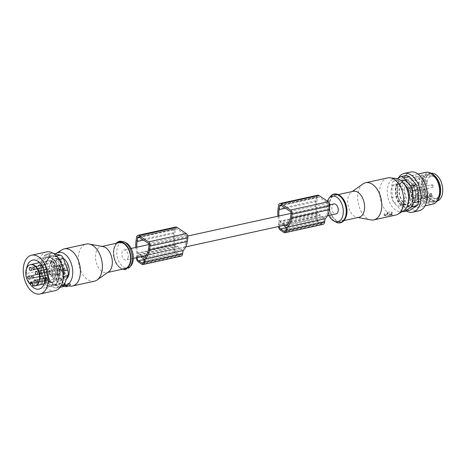 <?xml version="1.0" encoding="UTF-8"?>
<svg xmlns="http://www.w3.org/2000/svg" width="466" height="466" viewBox="0 0 466 466"><rect width="100%" height="100%" fill="white"/><g stroke="black" fill="none" stroke-linecap="round" stroke-linejoin="round"><path stroke-width="0.35" stroke-dasharray="2.33 1.75" d="M333.912 203.945A5.091 3.116 -102.4 0 0 332.025 206.059A5.091 3.116 -102.4 0 0 332.666 211.541A5.091 3.116 -102.4 0 0 336.097 213.9M128.039 257.867A5.091 3.116 -102.4 0 0 127.399 252.386A5.091 3.116 -102.4 0 0 123.962 250.026A5.091 3.116 -102.4 0 0 122.069 252.141A5.091 3.116 -102.4 0 0 122.709 257.622A5.091 3.116 -102.4 0 0 126.146 259.981A5.091 3.116 -102.4 0 0 128.039 257.867M177.756 246.392L139.963 254.686L137.994 253.376L175.787 245.081L177.756 246.392A5.091 3.116 -102.4 0 0 180.231 248.04L142.514 256.387M139.963 254.686A5.091 3.116 -102.4 0 0 142.439 256.335M282.728 223.354A5.091 3.116 -102.4 0 0 285.204 225.002L322.996 216.707A5.091 3.116 -102.4 0 1 320.521 215.059L282.728 223.354L280.025 221.548L317.812 213.253L320.521 215.059M414.845 186.604A1.223 0.746 77.6 0 0 413.82 184.973A1.223 0.746 77.6 0 0 413.336 185.596A5.435 3.32 77.6 0 1 411.187 188.38A5.435 3.32 77.6 0 1 409.468 188.06A1.223 0.746 77.6 0 0 409.084 187.99A1.223 0.746 77.6 0 0 408.571 188.969A1.223 0.746 77.6 0 0 409.131 190.245A5.435 3.32 77.6 0 1 411.583 196.914A1.223 0.746 77.6 0 0 412.608 198.545A1.223 0.746 77.6 0 0 413.092 197.922A5.435 3.32 77.6 0 1 415.241 195.138A5.435 3.32 77.6 0 1 416.959 195.458A1.223 0.746 77.6 0 0 417.344 195.528A1.223 0.746 77.6 0 0 417.856 194.549A1.223 0.746 77.6 0 0 417.297 193.274A5.435 3.32 77.6 0 1 414.845 186.604L416.633 186.214A5.435 3.32 77.6 0 0 419.085 192.877A1.223 0.746 77.6 0 1 419.645 194.159A1.223 0.746 77.6 0 1 419.132 195.138A1.223 0.746 77.6 0 1 418.742 195.068A5.435 3.32 77.6 0 0 417.029 194.747A5.435 3.32 77.6 0 0 414.88 197.526A1.223 0.746 77.6 0 1 414.396 198.155A1.223 0.746 77.6 0 1 413.365 196.524A5.435 3.32 77.6 0 0 410.913 189.854A1.223 0.746 77.6 0 1 410.354 188.573A1.223 0.746 77.6 0 1 410.866 187.594A1.223 0.746 77.6 0 1 411.257 187.67A5.435 3.32 77.6 0 0 412.969 187.984A5.435 3.32 77.6 0 0 415.119 185.206A1.223 0.746 77.6 0 1 415.602 184.577A1.223 0.746 77.6 0 1 416.633 186.214M414.46 202.023L414.67 200.671A1.631 0.996 -102.4 0 0 414.344 199.046A1.631 0.996 -102.4 0 0 413.313 198.405A1.631 0.996 -102.4 0 0 412.649 199.326L412.439 200.677A11.271 6.897 -102.4 0 1 408.74 184.064A11.271 6.897 -102.4 0 1 412.585 180.354A11.271 6.897 -102.4 0 1 420.448 186.103A11.271 6.897 -102.4 0 1 421.258 198.667A11.271 6.897 -102.4 0 1 417.414 202.378A11.271 6.897 -102.4 0 1 414.46 202.023L432.099 198.155L432.308 196.798A1.631 0.996 77.6 0 0 431.982 195.172A1.631 0.996 77.6 0 0 430.945 194.538A1.631 0.996 77.6 0 0 430.287 195.458L430.077 196.809A11.271 6.897 -102.4 0 0 432.099 198.155M411.927 192.889A1.357 0.833 -102.4 0 0 411.07 192.359A1.357 0.833 -102.4 0 0 410.791 194.485A1.357 0.833 -102.4 0 0 411.647 195.009A1.357 0.833 -102.4 0 0 411.927 192.889M413.26 184.291A1.357 0.833 -102.4 0 0 412.398 183.761A1.357 0.833 -102.4 0 0 412.125 185.887A1.357 0.833 -102.4 0 0 412.981 186.412A1.357 0.833 -102.4 0 0 413.26 184.291M419.208 188.247A1.357 0.833 -102.4 0 0 418.346 187.722A1.357 0.833 -102.4 0 0 418.072 189.848A1.357 0.833 -102.4 0 0 418.928 190.373A1.357 0.833 -102.4 0 0 419.208 188.247M417.874 196.844A1.357 0.833 -102.4 0 0 417.018 196.32A1.357 0.833 -102.4 0 0 416.738 198.446A1.357 0.833 -102.4 0 0 417.6 198.97A1.357 0.833 -102.4 0 0 417.874 196.844M439.945 194.567A11.271 6.897 -102.4 0 0 439.135 182.002A11.271 6.897 -102.4 0 0 431.266 176.253A11.271 6.897 -102.4 0 0 427.427 179.963A11.271 6.897 -102.4 0 0 428.237 192.528A11.271 6.897 -102.4 0 0 436.1 198.277A11.271 6.897 -102.4 0 0 439.945 194.567M430.077 196.809L412.439 200.677M430.968 173.27A14.265 8.72 -102.4 0 0 430.625 173.335A14.265 8.72 -102.4 0 0 425.767 178.029A14.265 8.72 -102.4 0 0 426.792 193.926A14.265 8.72 -102.4 0 0 436.741 201.195A14.265 8.72 -102.4 0 0 437.079 201.108M434.696 175.833A14.265 8.72 -102.4 0 0 428.528 173.795A14.265 8.72 -102.4 0 0 423.67 178.49A14.265 8.72 -102.4 0 0 424.689 194.386A14.265 8.72 -102.4 0 0 434.644 201.656A14.265 8.72 -102.4 0 0 439.391 197.223M424.497 179.457A12.768 7.806 -102.4 0 0 425.411 193.687A12.768 7.806 -102.4 0 0 434.324 200.199A12.768 7.806 -102.4 0 0 438.675 195.994A12.768 7.806 -102.4 0 0 437.76 181.763A12.768 7.806 -102.4 0 0 428.848 175.257A12.768 7.806 -102.4 0 0 424.497 179.457M410.476 200.928A11.137 6.809 -102.4 0 0 409.678 188.514A11.137 6.809 -102.4 0 0 401.902 182.835A11.137 6.809 -102.4 0 0 398.11 186.505A11.137 6.809 -102.4 0 0 398.908 198.918A11.137 6.809 -102.4 0 0 406.678 204.597A11.137 6.809 -102.4 0 0 410.476 200.928M410.266 200.974A11.137 6.809 -102.4 0 0 409.468 188.561A11.137 6.809 -102.4 0 0 401.692 182.882A11.137 6.809 -102.4 0 0 397.9 186.546A11.137 6.809 -102.4 0 0 398.698 198.965A11.137 6.809 -102.4 0 0 406.469 204.644A11.137 6.809 -102.4 0 0 410.266 200.974M404.803 184.816A11.137 6.809 -102.4 0 0 400.014 183.249A11.137 6.809 -102.4 0 0 396.217 186.918A11.137 6.809 -102.4 0 0 397.015 199.332A11.137 6.809 -102.4 0 0 404.791 205.011A11.137 6.809 -102.4 0 0 408.484 201.586M404.173 202.314A11.137 6.809 -102.4 0 0 403.375 189.901A11.137 6.809 -102.4 0 0 395.605 184.221A11.137 6.809 -102.4 0 0 391.807 187.885A11.137 6.809 -102.4 0 0 392.611 200.298A11.137 6.809 -102.4 0 0 400.381 205.978A11.137 6.809 -102.4 0 0 404.173 202.314M414.53 201.295A12.768 7.806 -102.4 0 0 413.616 187.064A12.768 7.806 -102.4 0 0 404.704 180.552A12.768 7.806 -102.4 0 0 400.352 184.757A12.768 7.806 -102.4 0 0 401.267 198.988A12.768 7.806 -102.4 0 0 410.179 205.494A12.768 7.806 -102.4 0 0 414.53 201.295M411.659 202.314A13.269 8.114 -102.4 0 0 410.709 187.518A13.269 8.114 -102.4 0 0 401.447 180.756A13.269 8.114 -102.4 0 0 396.927 185.119A13.269 8.114 -102.4 0 0 397.877 199.914A13.269 8.114 -102.4 0 0 407.138 206.677A13.269 8.114 -102.4 0 0 411.659 202.314M400.073 184.431A13.269 8.114 -102.4 0 0 401.028 199.221A13.269 8.114 -102.4 0 0 410.284 205.989A13.269 8.114 -102.4 0 0 414.81 201.621A13.269 8.114 -102.4 0 0 413.855 186.831A13.269 8.114 -102.4 0 0 404.599 180.062A13.269 8.114 -102.4 0 0 400.073 184.431M397.411 178.711L393.502 181.204A5.435 3.32 -102.4 0 0 391.9 185.322L392.232 197.508A5.435 3.32 -102.4 0 0 394.079 202.535L401.133 210.44A5.435 3.32 -102.4 0 0 402.438 211.442M406.469 175.414L398.989 179.998L397.393 184.117L391.9 185.322M397.393 184.117L397.719 196.303L399.566 201.329L406.62 209.234L409.457 210.405M439.52 189.901A13.858 8.475 77.6 0 1 433.718 201.44A13.858 8.475 77.6 0 1 421.969 185.922A13.858 8.475 77.6 0 1 427.776 174.377A13.858 8.475 77.6 0 1 439.52 189.901M412.859 195.755A13.858 8.475 77.6 0 1 407.051 207.294A13.858 8.475 77.6 0 1 395.308 191.771A13.858 8.475 77.6 0 1 401.11 180.231A13.858 8.475 77.6 0 1 412.859 195.755M437.714 200.31A15.203 9.297 77.6 0 1 427.444 200.601A15.203 9.297 77.6 0 1 421.118 185.724A15.203 9.297 77.6 0 1 431.883 173.731M425.784 172.309A16.298 9.967 -102.4 0 0 418.951 185.893A16.298 9.967 -102.4 0 0 432.768 204.155M404.465 189.074A16.298 9.967 77.6 0 1 411.297 175.49A16.298 9.967 77.6 0 1 425.114 193.751A16.298 9.967 77.6 0 1 418.282 207.335A16.298 9.967 77.6 0 1 404.465 189.074M419.039 210.783A19.834 12.128 77.6 0 1 402.228 188.561A19.834 12.128 77.6 0 1 410.54 172.041M406.439 211.069A19.834 12.128 77.6 0 1 395.82 189.971A19.834 12.128 77.6 0 1 398.255 178.175M384.165 215.304L387.607 214.249L387.164 213.859L387.619 213.702L391.923 214.249L390.531 215.642L389.285 215.374L385.93 216.108L384.165 215.304L384.351 214.075A19.019 11.627 77.6 0 0 385.365 214.744L385.172 215.979M387.607 214.249L387.799 212.991L384.438 213.731L384.246 214.989M387.799 212.991A19.019 11.627 77.6 0 1 387.485 212.735L387.281 214.034M387.619 177.907A19.019 11.627 -102.4 0 0 380.093 197.759A19.019 11.627 -102.4 0 0 387.572 212.362L387.485 212.735L387.84 212.292L391.626 211.855L392.209 212.246L391.889 214.313M391.923 214.249L392.25 212.152L390.753 214.232L389.815 214.29A19.019 11.627 77.6 0 1 389.483 214.11L389.285 215.374M385.365 214.744L389.483 214.11M362.938 183.948A19.019 11.627 -102.4 0 0 358.133 202.582A19.019 11.627 -102.4 0 0 370.831 219.905M359.018 217.278A13.31 8.143 77.6 0 1 356.933 217.302A13.31 8.143 77.6 0 1 348.044 205.174A13.31 8.143 77.6 0 1 351.405 192.132A13.31 8.143 77.6 0 1 353.31 191.276M390.578 214.366A19.019 11.627 -102.4 0 0 395.774 215.053M396.543 178.554A16.834 10.293 -102.4 0 0 387.724 196.233A16.834 10.293 -102.4 0 0 403.608 210.725M346.069 207.382A13.31 8.143 -102.4 0 0 335.095 195.277A13.31 8.143 -102.4 0 0 329.829 209.176A13.31 8.143 -102.4 0 0 340.797 221.28A13.31 8.143 -102.4 0 0 346.069 207.382M328.909 215.478A13.071 7.992 77.6 0 1 327.033 209.805A13.071 7.992 77.6 0 1 327.482 201.178M324.161 219.09L317.428 214.61L317.055 217.04A2.714 1.66 -102.4 0 0 318.36 220.593L321.721 222.83A2.714 1.66 -102.4 0 0 322.682 223.057A2.714 1.66 -102.4 0 0 323.783 221.519L324.161 219.09L286.369 227.385M283.462 225.451L279.641 222.905L317.428 214.61M317.055 217.04L279.262 225.334L279.641 222.905M279.262 225.334A2.714 1.66 -102.4 0 0 279.25 226.377M322.996 216.707L324.225 217.523L286.433 225.818M324.225 217.523A18.063 11.05 -102.4 0 0 328.326 208.984L290.534 217.278M317.812 213.253A18.063 11.05 -102.4 0 1 316.886 201.37L317.451 197.718A1.631 0.996 -102.4 0 1 318.109 196.798A1.631 0.996 -102.4 0 1 318.686 196.932L328.105 203.205A1.631 0.996 -102.4 0 1 328.891 205.337L328.326 208.984M278.942 216.014A18.063 11.05 -102.4 0 0 280.025 221.548M317.76 195.207A3.262 1.992 -102.4 0 0 316.443 197.048L278.651 205.343M316.443 197.048L315.872 200.695A19.694 12.046 -102.4 0 0 316.734 213.113L316.21 216.48A4.078 2.493 -102.4 0 0 318.167 221.81L321.534 224.047A4.078 2.493 -102.4 0 0 322.973 224.379M316.21 216.48L278.418 224.775A4.078 2.493 -102.4 0 0 278.429 226.558M278.418 224.775L278.942 221.408L316.734 213.113M277.952 216.23A19.694 12.046 -102.4 0 0 278.942 221.408M137.196 257.552A2.714 1.66 77.6 0 1 137.231 257.162L137.61 254.727L175.402 246.432L182.13 250.918L144.338 259.213M137.61 254.727L140.697 256.783M143.959 261.642L181.752 253.347L182.13 250.918M181.752 253.347A2.714 1.66 77.6 0 1 180.651 254.879A2.714 1.66 77.6 0 1 179.695 254.657L176.329 252.421A2.714 1.66 77.6 0 1 175.024 248.867L175.402 246.432M144.408 257.646L182.2 249.351L180.231 248.04M137.994 253.376A18.063 11.05 77.6 0 1 136.858 247.196M175.787 245.081A18.063 11.05 77.6 0 1 174.855 233.192L175.42 229.546A1.631 0.996 77.6 0 1 176.078 228.625A1.631 0.996 77.6 0 1 176.655 228.759L186.08 235.033A1.631 0.996 77.6 0 1 186.86 237.165L186.295 240.811A18.063 11.05 77.6 0 1 182.2 249.351M136.334 257.745A4.078 2.493 77.6 0 1 136.392 256.603L136.911 253.236L174.703 244.941A19.694 12.046 77.6 0 1 173.847 232.522L174.412 228.876A3.262 1.992 77.6 0 1 175.729 227.035M136.911 253.236A19.694 12.046 77.6 0 1 135.862 247.417M138.35 261.927L176.142 253.632A4.078 2.493 77.6 0 1 174.179 248.308L174.703 244.941M176.142 253.632L179.503 255.875A4.078 2.493 77.6 0 0 180.942 256.207M48.33 273.822A1.631 0.996 -102.4 0 0 46.95 271.998A1.631 0.996 -102.4 0 0 46.268 273.356A1.631 0.996 -102.4 0 0 47.648 275.179A1.631 0.996 -102.4 0 0 48.33 273.822M40.495 273.472A1.631 0.996 -102.4 0 0 40.233 273.472A1.631 0.996 -102.4 0 0 39.546 274.829A1.631 0.996 -102.4 0 0 40.064 276.251L31.705 278.15A1.806 1.159 75.9 0 1 31.321 276.367A1.806 1.159 75.9 0 1 32.142 275.324L40.21 273.618A1.497 0.955 75.9 0 1 40.455 273.6L40.472 273.6C39.528 273.897 39.4 274.742 40.082 276.122L40.064 276.251M31.193 277.2A2.039 1.305 75.9 0 1 31.449 275.528L32.142 275.324L31.449 275.528C32.201 275.359 32.404 275.674 32.072 276.472L31.193 277.2L31.705 278.15M33.103 276.629A2.039 1.188 -100.7 0 1 32.841 278.301L32.212 278.487L32.841 278.301C33.896 278.074 34.327 277.62 34.135 276.938L33.103 276.629L32.573 275.423L41.101 273.874L32.573 275.423M40.67 276.658L32.119 278.342L40.67 276.658A1.631 0.996 -102.4 0 0 40.932 276.653A1.631 0.996 -102.4 0 0 41.614 275.295A1.631 0.996 -102.4 0 0 41.101 273.874M32.439 278.091A1.497 0.868 -100.7 0 0 32.626 278.091A1.497 0.868 -100.7 0 0 32.952 277.893L32.649 278.243A1.806 1.054 -100.7 0 1 32.212 278.487L32.119 278.342M53.316 279.14A1.631 0.996 -102.4 0 0 53.596 279.14A1.631 0.996 -102.4 0 0 54.26 277.561A1.631 0.996 -102.4 0 0 53.182 275.959A1.631 0.996 -102.4 0 0 52.897 275.959A1.631 0.996 -102.4 0 0 52.233 277.538A1.631 0.996 -102.4 0 0 53.316 279.14M52.897 275.959L46.181 277.433A1.631 0.996 -102.4 0 1 46.443 277.427L38.055 279.28M39.051 280.59A2.039 1.188 -100.7 0 1 38.789 282.262L46.617 280.619A1.631 0.996 -102.4 0 0 46.88 280.614A1.631 0.996 -102.4 0 0 47.561 279.501A1.631 0.996 -102.4 0 0 47.049 277.835L38.521 279.384L39.051 280.59C40.559 280.975 40.472 281.534 38.789 282.262L38.189 282.46M37.14 281.161A2.039 1.305 75.9 0 1 37.397 279.489C38.492 279.6 38.41 280.159 37.14 281.161L38.043 282.285L46.012 280.212A1.631 0.996 -102.4 0 1 45.499 278.546A1.631 0.996 -102.4 0 1 46.181 277.433M48.697 266.581A1.631 0.996 -102.4 0 0 48.982 266.581A1.631 0.996 -102.4 0 0 49.646 265.003A1.631 0.996 -102.4 0 0 48.563 263.401A1.631 0.996 -102.4 0 0 48.283 263.401A1.631 0.996 -102.4 0 0 47.619 264.979A1.631 0.996 -102.4 0 0 48.697 266.581M48.283 263.401L41.567 264.874A1.631 0.996 -102.4 0 1 41.829 264.874L33.441 266.721M34.437 268.032A2.039 1.188 -100.7 0 1 34.175 269.703L42.004 268.061A1.631 0.996 -102.4 0 0 42.266 268.061A1.631 0.996 -102.4 0 0 42.942 266.942A1.631 0.996 -102.4 0 0 42.435 265.276L33.907 266.826L34.437 268.032C35.946 268.422 35.859 268.981 34.175 269.703L33.575 269.901M32.521 268.602C33.791 267.606 33.878 267.047 32.783 266.931A2.039 1.305 75.9 0 0 32.521 268.602L33.424 269.727L41.398 267.659A1.631 0.996 -102.4 0 1 40.886 265.987A1.631 0.996 -102.4 0 1 41.567 264.874M55.611 269.185A1.631 0.996 -102.4 0 0 54.231 267.362A1.631 0.996 -102.4 0 0 53.549 268.719A1.631 0.996 -102.4 0 0 54.93 270.542A1.631 0.996 -102.4 0 0 55.611 269.185M47.777 268.835A1.631 0.996 -102.4 0 0 47.515 268.835A1.631 0.996 -102.4 0 0 46.827 270.193A1.631 0.996 -102.4 0 0 47.346 271.614L38.987 273.513A1.806 1.159 75.9 0 1 38.602 271.73A1.806 1.159 75.9 0 1 39.424 270.688L47.491 268.975A1.497 0.955 75.9 0 1 47.736 268.964L47.753 268.958C46.81 269.261 46.682 270.105 47.363 271.486L47.346 271.614M38.468 272.563A2.039 1.305 75.9 0 1 38.73 270.892L39.424 270.688L38.73 270.892C39.482 270.723 39.686 271.037 39.354 271.835L38.468 272.563L38.987 273.513M40.385 271.993A2.039 1.188 -100.7 0 1 40.123 273.664L39.493 273.851L40.123 273.664C41.177 273.437 41.608 272.983 41.416 272.301L40.385 271.993L39.855 270.787L48.382 269.237L39.855 270.787M47.951 272.022L39.4 273.705L47.951 272.022A1.631 0.996 -102.4 0 0 48.214 272.016A1.631 0.996 -102.4 0 0 48.895 270.659A1.631 0.996 -102.4 0 0 48.382 269.237M39.721 273.455A1.497 0.868 -100.7 0 0 39.907 273.455A1.497 0.868 -100.7 0 0 40.233 273.257L39.93 273.606A1.806 1.054 -100.7 0 1 39.493 273.851L39.4 273.705M43.641 269.802A10.869 6.646 77.6 0 1 48.19 260.75A10.869 6.646 77.6 0 1 57.4 272.925L56.287 278.983L52.844 281.977L50.299 281.755L50.444 280.835L48.744 278.004L47.777 280.078C45.301 277.468 43.921 274.043 43.641 269.802L26.213 273.624A10.869 6.646 77.6 0 1 30.64 264.601M41.404 269.296A14.399 8.807 77.6 0 1 47.433 257.296A14.399 8.807 77.6 0 1 59.636 273.431A14.399 8.807 77.6 0 1 53.607 285.425A14.399 8.807 77.6 0 1 41.404 269.296M46.023 268.282A14.399 8.807 77.6 0 1 52.052 256.283A14.399 8.807 77.6 0 1 64.256 272.418A14.399 8.807 77.6 0 1 58.227 284.411A14.399 8.807 77.6 0 1 46.023 268.282M66.522 278.866A11.341 6.938 77.6 0 1 64.5 279.909A11.341 6.938 77.6 0 1 62.537 279.885A11.341 6.938 77.6 0 1 55.017 268.754A11.341 6.938 77.6 0 1 59.636 257.75A11.341 6.938 77.6 0 1 61.599 257.768A11.341 6.938 77.6 0 1 63.388 258.514M56.351 258.921A11.341 6.938 77.6 0 1 63.865 270.053A11.341 6.938 77.6 0 1 59.252 281.056A11.341 6.938 77.6 0 1 57.283 281.039A11.341 6.938 77.6 0 1 49.769 269.907A11.341 6.938 77.6 0 1 54.388 258.904A11.341 6.938 77.6 0 1 56.351 258.921M59.176 270.408L59.176 277.975L55.932 284.056L50.514 285.041L45.097 280.52L41.864 272.319L42.01 264.117L45.249 258.554L50.41 257.651L55.611 261.735L59.176 270.408M43.507 272.138L43.507 266.004L46.134 261.077L50.526 260.284L54.912 263.942L57.534 270.589L57.417 277.235L54.79 281.738L50.608 282.472L46.396 279.163L43.507 272.138M32.498 283.427L47.777 280.078M32.457 285.675L50.299 281.755M66.993 284.889A19.019 11.627 -102.4 0 0 67.325 285.07L67.121 286.369L66.801 286.153L66.993 284.889L70.43 283.864L70.36 285.274L67.972 285.897M66.801 286.153L67.32 286.037M70.005 286.136A19.019 11.627 77.6 0 1 67.25 285.326L63.423 284.406L63.108 286.479L62.479 286.153L63.871 284.761L65.118 285.029L68.479 284.295L70.244 285.099M70.156 285.413L70.43 283.864A19.019 11.627 -102.4 0 1 69.422 283.194L69.23 284.423M63.423 284.406L62.84 284.021L62.52 286.089M62.479 286.153L62.805 284.056L64.092 283.345L64.995 283.514A19.019 11.627 -102.4 0 0 65.31 283.771L65.118 285.029M69.422 283.194L65.31 283.771M94.4 281.202A19.019 11.627 77.6 0 1 80.35 269.686A19.019 11.627 77.6 0 1 81.259 247.586A19.019 11.627 77.6 0 1 86.251 244.05M64.244 283.328A19.019 11.627 77.6 0 1 59.298 252.403A19.019 11.627 77.6 0 1 62.025 249.788M103.132 246.625A13.31 8.143 -102.4 0 0 101.04 246.648A13.31 8.143 -102.4 0 0 97.545 249.118A13.31 8.143 -102.4 0 0 96.911 264.589A13.31 8.143 -102.4 0 0 106.749 272.651A13.31 8.143 -102.4 0 0 108.654 271.795M63.959 285.408A16.834 10.293 77.6 0 1 63.516 285.373A16.834 10.293 77.6 0 1 52.658 273.443A16.834 10.293 77.6 0 1 54.039 255.514A16.834 10.293 77.6 0 1 55.489 253.912M124.97 268.649A13.31 8.143 77.6 0 1 115.131 260.593A13.31 8.143 77.6 0 1 115.766 245.122A13.31 8.143 77.6 0 1 119.261 242.646M126.03 242.815A13.071 7.992 -102.4 0 0 118.818 244.667A13.071 7.992 -102.4 0 0 119.447 262.463A13.071 7.992 -102.4 0 0 131.045 265.667M54.528 255.886A14.83 9.07 77.6 0 1 64.355 270.443A14.83 9.07 77.6 0 1 58.32 284.837A14.83 9.07 77.6 0 1 55.751 284.813A14.83 9.07 77.6 0 1 45.924 270.257A14.83 9.07 77.6 0 1 51.959 255.857A14.83 9.07 77.6 0 1 54.528 255.886M26.696 268.107A14.83 9.07 -102.4 0 0 30.034 283.969M46.588 251.92A19.834 12.128 -102.4 0 0 39.831 258.449A19.834 12.128 -102.4 0 0 41.253 280.549A19.834 12.128 -102.4 0 0 55.093 290.662M62.246 286.887A5.435 3.32 -102.4 0 1 61.227 286.858L53.27 284.767A5.435 3.32 -102.4 0 1 50.212 281.342L45.948 269.744A5.435 3.32 -102.4 0 1 45.808 264.467L49.501 254.954L44.014 256.16L40.315 265.672L40.46 270.95L44.724 282.547C45.313 284.452 46.332 285.594 47.777 285.973L55.734 288.064L59.998 287.382M63.131 271.212L62.199 271.422L62.339 276.699L60.621 281.691L58.646 286.206L56.666 288.11M62.199 271.422L57.935 259.818L54.877 256.399L45.814 254.296L51.394 253.073A5.435 3.32 -102.4 0 0 49.501 254.954M44.014 256.16L45.814 254.296M51.394 253.073A5.435 3.32 -102.4 0 1 52.413 253.102L53.252 253.323M32.649 278.243A1.806 1.054 -100.7 0 0 32.649 275.662M32.952 277.893A1.497 0.868 -100.7 0 0 32.83 275.563M41.078 274.002C41.765 275.383 41.631 276.227 40.688 276.53L40.857 276.53A1.497 0.868 -100.7 0 0 41.468 275.54A1.497 0.868 -100.7 0 0 41.06 274.002L41.078 274.002M32.09 278.324L32.393 278.062A1.497 0.955 75.9 0 1 31.915 276.559A1.497 0.955 75.9 0 1 32.538 275.546A1.497 0.955 75.9 0 1 32.783 275.534L32.544 275.406M32.783 275.534L40.455 273.6M32.393 278.062L40.064 276.128A1.497 0.955 75.9 0 1 39.587 274.631A1.497 0.955 75.9 0 1 40.21 273.618L32.538 275.546M33.546 269.89A1.806 1.054 -100.7 0 0 33.983 269.645A1.806 1.054 -100.7 0 0 33.983 267.065M41.998 267.933A1.497 0.868 -100.7 0 0 42.19 267.933A1.497 0.868 -100.7 0 0 42.802 266.942A1.497 0.868 -100.7 0 0 42.389 265.41L42.412 265.404C43.093 266.791 42.965 267.63 42.022 267.933L33.453 269.744M33.773 269.494A1.497 0.868 -100.7 0 0 33.96 269.494A1.497 0.868 -100.7 0 0 34.286 269.296A1.497 0.868 -100.7 0 0 34.164 266.966L33.907 266.826M42.389 265.41L34.164 266.966M33.96 269.494L42.004 268.061M33.039 269.558A1.806 1.159 75.9 0 1 32.655 267.769A1.806 1.159 75.9 0 1 33.476 266.727M33.424 269.727L33.721 269.465A1.497 0.955 75.9 0 1 33.243 267.962A1.497 0.955 75.9 0 1 33.872 266.948A1.497 0.955 75.9 0 1 34.117 266.936L33.878 266.808M34.117 266.936L41.544 265.02A1.497 0.955 75.9 0 1 41.789 265.003C40.862 265.3 40.734 266.144 41.416 267.531L41.398 267.659M33.721 269.465L41.416 267.531M39.93 273.606A1.806 1.054 -100.7 0 0 39.93 271.026M40.233 273.257A1.497 0.868 -100.7 0 0 40.111 270.927M48.359 269.365C49.047 270.746 48.913 271.591 47.969 271.894L48.138 271.894A1.497 0.868 -100.7 0 0 48.749 270.903A1.497 0.868 -100.7 0 0 48.342 269.365L48.359 269.365M39.371 273.688L39.674 273.425A1.497 0.955 75.9 0 1 39.191 271.923A1.497 0.955 75.9 0 1 39.82 270.909A1.497 0.955 75.9 0 1 40.064 270.897L39.826 270.769M40.064 270.897L47.736 268.964M39.674 273.425L47.363 271.486M38.16 282.448A1.806 1.054 -100.7 0 0 38.596 282.204A1.806 1.054 -100.7 0 0 38.596 279.623M46.612 280.491A1.497 0.868 -100.7 0 0 46.804 280.491A1.497 0.868 -100.7 0 0 47.416 279.501A1.497 0.868 -100.7 0 0 47.008 277.963L47.025 277.963C47.713 279.344 47.579 280.188 46.635 280.491L38.066 282.303M38.387 282.052A1.497 0.868 -100.7 0 0 38.573 282.052A1.497 0.868 -100.7 0 0 38.905 281.854A1.497 0.868 -100.7 0 0 38.777 279.524L38.521 279.384M47.008 277.963L38.777 279.524M38.573 282.052L46.617 280.619M37.653 282.111A1.806 1.159 75.9 0 1 37.268 280.328A1.806 1.159 75.9 0 1 38.09 279.285M38.043 282.285L38.34 282.023A1.497 0.955 75.9 0 1 37.863 280.52A1.497 0.955 75.9 0 1 38.492 279.507A1.497 0.955 75.9 0 1 38.73 279.495L38.492 279.367M38.73 279.495L46.163 277.573A1.497 0.955 75.9 0 1 46.402 277.561M38.34 282.023L46.012 280.212M46.443 277.427L46.419 277.555C45.476 277.858 45.348 278.703 46.029 280.083A1.497 0.955 75.9 0 1 45.534 278.592A1.497 0.955 75.9 0 1 46.163 277.573L38.492 279.507M57.883 269.092A2.307 1.41 77.6 0 1 58.85 267.169A2.307 1.41 77.6 0 1 60.807 269.756A2.307 1.41 77.6 0 1 59.84 271.678A2.307 1.41 77.6 0 1 57.883 269.092M60.603 268.498A2.307 1.41 77.6 0 1 61.57 266.569A2.307 1.41 77.6 0 1 63.527 269.162A2.307 1.41 77.6 0 1 62.561 271.084A2.307 1.41 77.6 0 1 60.603 268.498M60.207 268.544A2.918 1.788 77.6 0 1 58.978 270.973A2.918 1.788 77.6 0 1 56.508 267.705A2.918 1.788 77.6 0 1 57.732 265.27A2.918 1.788 77.6 0 1 60.207 268.544M60.632 268.451A2.924 1.788 77.6 0 1 59.403 270.886A2.924 1.788 77.6 0 1 56.928 267.612A2.924 1.788 77.6 0 1 58.151 265.177A2.924 1.788 77.6 0 1 60.632 268.451M67.582 266.936A2.953 1.806 77.6 0 1 66.335 269.395A2.953 1.806 77.6 0 1 63.836 266.086A2.953 1.806 77.6 0 1 65.071 263.622A2.953 1.806 77.6 0 1 67.582 266.936M62.316 268.084A2.93 1.794 77.6 0 1 61.081 270.525A2.93 1.794 77.6 0 1 58.605 267.239A2.93 1.794 77.6 0 1 59.829 264.799A2.93 1.794 77.6 0 1 62.316 268.084M57.149 279.565A2.918 1.788 77.6 0 1 55.215 276.705A2.918 1.788 77.6 0 1 56.398 273.868A2.918 1.788 77.6 0 1 56.904 273.874A2.918 1.788 77.6 0 1 58.844 276.74A2.918 1.788 77.6 0 1 57.65 279.571A2.918 1.788 77.6 0 1 57.149 279.565M57.568 279.478A2.924 1.788 77.6 0 1 55.629 276.612A2.924 1.788 77.6 0 1 56.817 273.775A2.924 1.788 77.6 0 1 57.324 273.781A2.924 1.788 77.6 0 1 59.264 276.653A2.924 1.788 77.6 0 1 58.069 279.483A2.924 1.788 77.6 0 1 57.568 279.478M64.494 277.986A2.953 1.806 77.6 0 1 62.537 275.091A2.953 1.806 77.6 0 1 63.737 272.22A2.953 1.806 77.6 0 1 64.256 272.226A2.953 1.806 77.6 0 1 66.213 275.132A2.953 1.806 77.6 0 1 65.001 277.992A2.953 1.806 77.6 0 1 64.494 277.986M59.246 279.117A2.93 1.794 77.6 0 1 57.306 276.245A2.93 1.794 77.6 0 1 58.495 273.396A2.93 1.794 77.6 0 1 59.007 273.402A2.93 1.794 77.6 0 1 60.947 276.28A2.93 1.794 77.6 0 1 59.747 279.122A2.93 1.794 77.6 0 1 59.246 279.117M49.227 272.342A2.918 1.788 77.6 0 1 50.45 269.907A2.918 1.788 77.6 0 1 52.926 273.181A2.918 1.788 77.6 0 1 51.703 275.61A2.918 1.788 77.6 0 1 49.227 272.342M49.646 272.249A2.924 1.788 77.6 0 1 50.87 269.814A2.924 1.788 77.6 0 1 53.351 273.088A2.924 1.788 77.6 0 1 52.122 275.523A2.924 1.788 77.6 0 1 49.646 272.249M56.555 270.723A2.953 1.806 77.6 0 1 57.79 268.265A2.953 1.806 77.6 0 1 60.3 271.573A2.953 1.806 77.6 0 1 59.054 274.031A2.953 1.806 77.6 0 1 56.555 270.723M51.324 271.876A2.93 1.794 77.6 0 1 52.547 269.435A2.93 1.794 77.6 0 1 55.035 272.721A2.93 1.794 77.6 0 1 53.8 275.161A2.93 1.794 77.6 0 1 51.324 271.876M52.53 267.006A2.918 1.788 77.6 0 1 50.596 264.146A2.918 1.788 77.6 0 1 51.778 261.31A2.918 1.788 77.6 0 1 52.291 261.315A2.918 1.788 77.6 0 1 54.225 264.181A2.918 1.788 77.6 0 1 53.031 267.018A2.918 1.788 77.6 0 1 52.53 267.006M52.949 266.919A2.924 1.788 77.6 0 1 51.015 264.053A2.924 1.788 77.6 0 1 52.198 261.216A2.924 1.788 77.6 0 1 52.71 261.222A2.924 1.788 77.6 0 1 54.65 264.094A2.924 1.788 77.6 0 1 53.456 266.925A2.924 1.788 77.6 0 1 52.949 266.919M59.881 265.428A2.953 1.806 77.6 0 1 57.924 262.533A2.953 1.806 77.6 0 1 59.124 259.667A2.953 1.806 77.6 0 1 59.636 259.667A2.953 1.806 77.6 0 1 61.599 262.574A2.953 1.806 77.6 0 1 60.388 265.434A2.953 1.806 77.6 0 1 59.881 265.428M54.633 266.558A2.93 1.794 77.6 0 1 52.693 263.686A2.93 1.794 77.6 0 1 53.881 260.838A2.93 1.794 77.6 0 1 54.388 260.844A2.93 1.794 77.6 0 1 56.334 263.721A2.93 1.794 77.6 0 1 55.134 266.564A2.93 1.794 77.6 0 1 54.633 266.558M417.297 193.274L419.085 192.877M416.959 195.458L418.742 195.068M413.092 197.922L414.88 197.526M411.583 196.914L413.365 196.524M409.131 190.245L410.913 189.854M409.468 188.06L411.257 187.67M413.336 185.596L415.119 185.206M414.67 200.671L432.308 196.798M412.649 199.326L430.287 195.458M431.312 193.897A1.357 0.833 77.6 0 1 431.033 196.023A1.357 0.833 77.6 0 1 430.176 195.493A1.357 0.833 77.6 0 1 430.45 193.367A1.357 0.833 77.6 0 1 431.312 193.897M432.646 185.299A1.357 0.833 77.6 0 1 432.366 187.425A1.357 0.833 77.6 0 1 431.51 186.895A1.357 0.833 77.6 0 1 431.784 184.769A1.357 0.833 77.6 0 1 432.646 185.299M426.699 181.338A1.357 0.833 77.6 0 1 426.419 183.464A1.357 0.833 77.6 0 1 425.563 182.934A1.357 0.833 77.6 0 1 425.837 180.814A1.357 0.833 77.6 0 1 426.699 181.338M425.365 189.936A1.357 0.833 77.6 0 1 425.085 192.062A1.357 0.833 77.6 0 1 424.229 191.532A1.357 0.833 77.6 0 1 424.503 189.412A1.357 0.833 77.6 0 1 425.365 189.936M398.989 179.998L393.502 181.204M405.717 175.717L400.23 176.917M406.62 209.234L401.133 210.44M399.566 201.329L394.079 202.535M397.719 196.303L392.232 197.508M387.84 212.292L387.619 213.702M391.626 211.855L391.306 213.923M390.753 214.232L390.531 215.642M389.815 214.29L389.611 215.589M386.122 214.849L385.93 216.108M329.497 209.211A13.858 8.475 -102.4 0 0 340.372 221.898A13.858 8.475 -102.4 0 0 346.395 207.347A13.858 8.475 -102.4 0 0 335.52 194.654A13.858 8.475 -102.4 0 0 329.497 209.211M330.324 196.611A14.562 8.906 -102.4 0 0 328.122 209.467A14.562 8.906 -102.4 0 0 335.916 222.066M318.36 220.593L286.328 227.624M321.721 222.83L285.67 230.746M323.783 221.519L285.99 229.814M328.891 205.337L291.099 213.632M328.105 203.205L290.312 211.5M318.686 196.932L280.893 205.226M317.451 197.718L281.476 205.617M316.886 201.37L285.454 208.267M321.534 224.047L283.742 232.342M318.167 221.81L280.375 230.105M315.872 200.695L278.085 208.989M143.639 262.574L179.695 254.657M144.303 259.445L176.329 252.421M137.231 257.162L175.024 248.867M143.429 240.095L174.855 233.192M139.445 237.444L175.42 229.546M138.862 237.054L176.655 228.759M148.287 243.328L186.08 235.033M149.068 245.46L186.86 237.165M148.503 249.106L186.295 240.811M136.62 237.171L174.412 228.876M136.055 240.817L173.847 232.522M136.392 256.603L174.179 248.308M141.711 264.17L179.503 255.875M45.144 275.616L57.4 272.925M32.597 284.749L50.444 280.835M32.131 282.623L47.922 279.157M67.005 285.285L66.929 285.775M64.092 283.345L63.871 284.761M64.995 283.514L64.791 284.813M68.671 283.037L68.479 284.295M122.674 269.156A13.858 8.475 77.6 0 1 114.222 258.974A13.858 8.475 77.6 0 1 115.504 244.691A13.858 8.475 77.6 0 1 116.966 243.147M129.734 267.315A14.562 8.906 77.6 0 1 116.815 263.75A14.562 8.906 77.6 0 1 116.116 243.922A14.562 8.906 77.6 0 1 124.148 241.86M45.808 264.467L40.315 265.672M50.212 281.342L44.724 282.547M45.948 269.744L40.46 270.95M61.227 286.858L55.734 288.064M53.27 284.767L47.777 285.973M59.1 259.562L57.935 259.818M52.413 253.102L46.926 254.308M56.479 256.044L54.877 256.399M62.339 276.699L63.405 276.466M61.116 285.664L58.646 286.206M40.664 276.53A1.497 0.868 -100.7 0 0 40.857 276.53L32.626 278.091M41.392 267.531A1.497 0.955 75.9 0 1 40.915 266.034A1.497 0.955 75.9 0 1 41.544 265.02L33.872 266.948M47.946 271.894A1.497 0.868 -100.7 0 0 48.138 271.894L39.907 273.455M47.346 271.492A1.497 0.955 75.9 0 1 46.862 269.995A1.497 0.955 75.9 0 1 47.491 268.981L39.82 270.909M329.922 204.824L291.122 213.341M187.786 236.017L149.021 244.528M131.15 248.448L123.962 250.026M327.342 215.822L287.656 224.53M185.689 246.91L146.178 255.584M133.334 258.403L126.146 259.981M417.344 195.528L419.132 195.138M415.241 195.138L417.029 194.747M412.608 198.545L414.396 198.155M409.084 187.99L410.866 187.594M411.187 188.38L412.969 187.984M413.82 184.973L415.602 184.577M431.266 176.253L412.585 180.354M436.1 198.277L417.414 202.378M436.741 201.195L434.644 201.656M430.625 173.335L428.528 173.795M400.014 183.249L395.605 184.221M404.791 205.011L400.381 205.978M428.848 175.257L404.704 180.552M434.324 200.199L410.179 205.494M404.599 180.062L401.447 180.756M410.284 205.989L407.138 206.677M413.313 198.405L430.945 194.538M417.6 198.97L431.033 196.023A1.357 1.357 0 0 0 431.906 193.996A1.357 1.357 0 0 0 430.45 193.367L417.018 196.32M418.928 190.373L432.366 187.425A1.357 1.357 0 0 0 433.24 185.398A1.357 1.357 0 0 0 431.784 184.769L418.346 187.722M412.981 186.412L426.419 183.464A1.357 1.357 0 0 0 427.293 181.437A1.357 1.357 0 0 0 425.837 180.814L412.398 183.761M411.647 195.009L425.085 192.062A1.357 1.357 0 0 0 425.959 190.035A1.357 1.357 0 0 0 424.503 189.412L411.07 192.359M407.051 207.294L433.718 201.44M401.11 180.231L427.776 174.377M411.297 175.49L418.043 174.01M418.282 207.335L425.033 205.85M384.24 213.882L384.048 215.129M387.368 212.537L387.164 213.859M351.405 192.132L352.296 191.497M338.304 194.572L335.095 195.277M356.933 217.302L358.005 217.505M344.013 220.575L340.797 221.28M322.682 223.057L284.889 231.346M318.109 196.798L280.316 205.092M142.858 263.173L180.651 254.879M138.291 236.92L176.078 228.625M28.682 276.006L31.816 275.319M29.381 279.192L32.515 278.505M46.95 271.998L40.233 273.472M47.648 275.179L40.932 276.653M53.596 279.14L46.88 280.614M38.462 282.466L35.329 283.147M37.763 279.28L34.63 279.967M48.982 266.581L42.266 268.061M33.849 269.907L30.715 270.595M33.15 266.721L30.016 267.408M39.097 270.682L35.964 271.369M39.796 273.868L36.663 274.55M54.231 267.362L47.515 268.835M54.93 270.542L48.214 272.016M39.523 262.649L48.19 260.75M47.433 257.296L52.052 256.283M53.607 285.425L58.227 284.411M59.252 281.056L64.5 279.909M54.388 258.904L59.636 257.75M30.348 264.665L30.768 264.572M44.183 283.876L52.844 281.977M48.744 278.004L30.902 281.924M55.611 261.735C50.031 254.937 45.505 256.97 43.676 258.24C39.89 261.379 38.509 266.243 39.546 272.837C40.682 278.627 43.222 282.745 47.153 285.192C50.124 286.444 55.576 288.862 59.176 277.975M43.507 266.004C44.614 262.3 46.181 260.628 48.196 260.983C48.388 260.442 53.782 263.127 55.215 271.107C56.59 276.804 53.31 282.303 52.757 281.755C51.074 282.932 48.953 282.064 46.396 279.163M70.552 284.027L70.36 285.274M67.448 285.215L67.354 285.821M101.04 246.648L102.054 246.421M63.516 285.373L63.947 285.419M106.749 272.651L107.763 272.429M116.051 243.351L113.267 250.347L113.815 258.117L116.937 265.137L121.76 269.354M39.004 289.077L58.32 284.837M32.643 260.098L51.959 255.857M34.286 269.296L33.983 269.645M38.905 281.854L38.596 282.204M58.85 267.169L61.57 266.569M59.84 271.678L62.561 271.084M58.978 270.973L59.403 270.886M57.732 265.27L58.151 265.177M61.081 270.525L66.335 269.395M59.829 264.799L65.071 263.622M56.398 273.868L56.817 273.775M57.65 279.571L58.069 279.483M58.495 273.396L63.737 272.22M59.747 279.122L65.001 277.992M50.45 269.907L50.87 269.814M51.703 275.61L52.122 275.523M52.547 269.435L57.79 268.265M53.8 275.161L59.054 274.031M51.778 261.31L52.198 261.216M53.031 267.018L53.456 266.925M53.881 260.838L59.124 259.667M55.134 266.564L60.388 265.434"/><path stroke-width="0.7" d="M327.342 215.822L336.097 213.9A5.091 3.116 -102.4 0 0 337.99 211.785A5.091 3.116 -102.4 0 0 337.349 206.304A5.091 3.116 -102.4 0 0 333.912 203.945L329.922 204.824M437.079 201.108A14.265 8.72 -102.4 0 0 441.605 196.501A14.265 8.72 -102.4 0 0 440.696 180.855A14.265 8.72 -102.4 0 0 430.968 173.27M439.391 197.223A14.265 8.72 -102.4 0 0 439.502 196.961A14.265 8.72 -102.4 0 0 434.696 175.833M408.484 201.586A11.137 6.809 -102.4 0 0 408.583 201.347A11.137 6.809 -102.4 0 0 404.803 184.816M402.438 211.442A5.435 3.32 -102.4 0 0 403.894 211.628A5.435 3.32 -102.4 0 0 404.575 211.343L411.303 207.061A5.435 3.32 -102.4 0 0 412.899 202.943L412.573 190.751A5.435 3.32 -102.4 0 0 410.727 185.73L403.673 177.826A5.435 3.32 -102.4 0 0 400.906 176.637A5.435 3.32 -102.4 0 0 400.23 176.917L397.411 178.711M403.894 211.628L410.068 210.137L416.79 205.856C418.008 205.057 418.544 203.683 418.392 201.737L418.066 189.546L416.22 184.524L409.165 176.62L406.469 175.414L400.906 176.637M430.491 173.032L431.883 173.731A15.203 9.297 77.6 0 1 440.37 190.093A15.203 9.297 77.6 0 1 437.714 200.31L436.747 201.528A16.298 9.967 -102.4 0 0 439.601 190.577A16.298 9.967 -102.4 0 0 430.491 173.032A16.298 9.967 -102.4 0 0 425.784 172.309L418.043 174.01M425.033 205.85L432.768 204.155A16.298 9.967 -102.4 0 0 436.747 201.528M398.255 178.175A19.834 12.128 77.6 0 1 404.133 173.445L410.54 172.041A19.834 12.128 77.6 0 1 427.351 194.258A19.834 12.128 77.6 0 1 419.039 210.783L412.631 212.187A19.834 12.128 77.6 0 1 406.439 211.069M404.133 173.445A19.834 12.128 77.6 0 1 420.944 195.668A19.834 12.128 77.6 0 1 412.631 212.187M358.005 217.505L370.831 219.905A19.019 11.627 -102.4 0 0 373.814 219.876A19.019 11.627 -102.4 0 0 381.334 200.019A19.019 11.627 -102.4 0 0 365.659 182.724A19.019 11.627 -102.4 0 0 362.938 183.948L352.296 191.497M373.814 219.876L395.774 215.053A19.019 11.627 -102.4 0 0 398.034 214.139A19.019 11.627 -102.4 0 0 403.294 195.202A19.019 11.627 -102.4 0 0 390.059 177.791A19.019 11.627 -102.4 0 0 387.619 177.907L365.659 182.724M338.304 194.572L353.31 191.276A13.31 8.143 77.6 0 1 364.284 203.386A13.31 8.143 77.6 0 1 359.018 217.278L344.013 220.575M398.034 214.139L403.608 210.725A16.834 10.293 -102.4 0 0 408.263 193.967A16.834 10.293 -102.4 0 0 396.543 178.554L390.059 177.791M327.482 201.178A13.071 7.992 77.6 0 1 329.013 198.26A13.071 7.992 77.6 0 1 336.994 197.339A13.071 7.992 77.6 0 1 342.982 208.046A13.071 7.992 77.6 0 1 334.029 221.111A13.071 7.992 77.6 0 1 328.909 215.478M285.67 230.746L283.928 231.124A2.714 1.66 -102.4 0 0 284.889 231.346A2.714 1.66 -102.4 0 0 285.99 229.814L286.369 227.385L283.462 225.451M279.25 226.377A2.714 1.66 -102.4 0 0 280.567 228.888L283.928 231.124M285.454 208.267L279.093 209.665L279.658 206.013A1.631 0.996 -102.4 0 1 280.316 205.092A1.631 0.996 -102.4 0 1 280.893 205.226L290.312 211.5A1.631 0.996 -102.4 0 1 291.099 213.632L290.534 217.278A18.063 11.05 -102.4 0 1 286.433 225.818L285.285 225.049M279.093 209.665A18.063 11.05 -102.4 0 0 278.942 216.014M278.429 226.558A4.078 2.493 -102.4 0 0 280.375 230.105L283.742 232.342A4.078 2.493 -102.4 0 0 285.18 232.674L322.973 224.379A4.078 2.493 -102.4 0 0 324.621 222.078L325.146 218.717A19.694 12.046 -102.4 0 0 329.334 209.659L329.899 206.007A3.262 1.992 -102.4 0 0 328.332 201.749L318.913 195.475A3.262 1.992 -102.4 0 0 317.76 195.207L279.967 203.502A3.262 1.992 -102.4 0 0 278.651 205.343L278.085 208.989A19.694 12.046 -102.4 0 0 277.952 216.23M325.146 218.717L287.353 227.012A19.694 12.046 -102.4 0 0 291.541 217.954L292.106 214.302A3.262 1.992 -102.4 0 0 290.539 210.044L281.12 203.77A3.262 1.992 -102.4 0 0 279.967 203.502M285.18 232.674A4.078 2.493 -102.4 0 0 286.829 230.373L287.353 227.012M140.697 256.783L144.338 259.213L143.959 261.642A2.714 1.66 77.6 0 1 142.858 263.173A2.714 1.66 77.6 0 1 141.903 262.952L143.639 262.574M137.196 257.552A2.714 1.66 77.6 0 0 138.536 260.715L141.903 262.952M142.514 256.387L144.408 257.646A18.063 11.05 77.6 0 0 148.503 249.106L149.068 245.46A1.631 0.996 77.6 0 0 148.287 243.328L138.862 237.054A1.631 0.996 77.6 0 0 138.291 236.92A1.631 0.996 77.6 0 0 137.627 237.841L137.062 241.487L143.429 240.095M136.858 247.196A18.063 11.05 77.6 0 1 137.062 241.487M148.514 241.866A3.262 1.992 77.6 0 1 150.075 246.13L187.868 237.835A3.262 1.992 77.6 0 0 186.301 233.577L176.882 227.303A3.262 1.992 77.6 0 0 175.729 227.035L137.942 235.33A3.262 1.992 77.6 0 1 139.089 235.598L148.514 241.866L186.301 233.577M135.862 247.417A19.694 12.046 77.6 0 1 136.055 240.817L136.62 237.171A3.262 1.992 77.6 0 1 137.942 235.33M150.075 246.13L149.51 249.776A19.694 12.046 77.6 0 1 145.322 258.834L144.804 262.201A4.078 2.493 77.6 0 1 143.149 264.502A4.078 2.493 77.6 0 1 141.711 264.17L138.35 261.927A4.078 2.493 77.6 0 1 136.334 257.745M144.804 262.201L182.596 253.906A4.078 2.493 77.6 0 1 180.942 256.207L143.149 264.502M182.596 253.906L183.115 250.539L145.322 258.834M149.51 249.776L187.303 241.481A19.694 12.046 77.6 0 1 183.115 250.539M187.303 241.481L187.868 237.835M30.069 277.829A1.631 0.996 -102.4 0 0 28.682 276.006A1.631 0.996 -102.4 0 0 28.001 277.363A1.631 0.996 -102.4 0 0 29.381 279.192A1.631 0.996 -102.4 0 0 30.069 277.829M30.348 264.665A10.869 6.646 77.6 0 0 25.781 272.697A10.869 6.646 77.6 0 0 29.929 283.992L30.074 283.072A2.039 1.247 77.6 0 1 30.902 281.924A2.039 1.247 77.6 0 1 32.189 282.716A2.039 1.247 77.6 0 1 32.597 284.749L32.457 285.675A10.869 6.646 77.6 0 0 35.002 285.891A10.869 6.646 77.6 0 0 39.167 273.857A10.869 6.646 77.6 0 0 30.348 264.665L30.768 264.572A10.869 6.646 77.6 0 1 30.768 264.572A10.869 6.646 77.6 0 1 39.977 276.746L45.144 275.616M35.049 283.147A1.631 0.996 77.6 0 1 33.971 281.546A1.631 0.996 77.6 0 1 34.63 279.967A1.631 0.996 77.6 0 1 34.915 279.967A1.631 0.996 77.6 0 1 35.993 281.569A1.631 0.996 77.6 0 1 35.329 283.147A1.631 0.996 77.6 0 1 35.049 283.147M30.436 270.589A1.631 0.996 77.6 0 1 29.352 268.993A1.631 0.996 77.6 0 1 30.016 267.408A1.631 0.996 77.6 0 1 30.302 267.408A1.631 0.996 77.6 0 1 31.379 269.01A1.631 0.996 77.6 0 1 30.715 270.595A1.631 0.996 77.6 0 1 30.436 270.589M37.344 273.192A1.631 0.996 77.6 0 1 36.663 274.55A1.631 0.996 77.6 0 1 35.282 272.726A1.631 0.996 77.6 0 1 35.964 271.369A1.631 0.996 77.6 0 1 37.344 273.192M63.388 258.514A11.341 6.938 77.6 0 1 69.055 268.492A11.341 6.938 77.6 0 1 66.522 278.866M29.929 283.992L32.498 283.427M67.32 286.037L67.972 285.897M67.121 286.369L66.784 286.701L63.108 286.479M55.489 253.912A16.834 10.293 77.6 0 1 56.456 253.201L62.025 249.788A19.019 11.627 77.6 0 1 64.291 248.873L86.251 244.05A19.019 11.627 77.6 0 1 89.233 244.021A19.019 11.627 77.6 0 1 101.081 257.82A19.019 11.627 77.6 0 1 99.392 277.666A19.019 11.627 77.6 0 1 97.126 279.979A19.019 11.627 77.6 0 1 94.4 281.202L72.446 286.019A19.019 11.627 77.6 0 1 70.005 286.136L63.947 285.419M64.291 248.873A19.019 11.627 77.6 0 1 78.346 260.383A19.019 11.627 77.6 0 1 77.438 282.489A19.019 11.627 77.6 0 1 72.446 286.019M97.126 279.979L108.654 271.795A13.31 8.143 -102.4 0 0 110.244 270.175A13.31 8.143 -102.4 0 0 111.426 256.283A13.31 8.143 -102.4 0 0 103.132 246.625L89.233 244.021M56.456 253.201A16.834 10.293 77.6 0 1 70.226 261.012A16.834 10.293 77.6 0 1 70.098 282.14A16.834 10.293 77.6 0 1 63.959 285.408M102.054 246.421L119.261 242.646A13.31 8.143 77.6 0 1 129.099 250.708A13.31 8.143 77.6 0 1 128.465 266.179A13.31 8.143 77.6 0 1 124.97 268.649L107.763 272.429M129.734 267.315L131.045 265.667A13.071 7.992 -102.4 0 0 131.29 265.34A13.071 7.992 -102.4 0 0 132.798 253.015A13.071 7.992 -102.4 0 0 126.03 242.815L124.148 241.86A14.562 8.906 77.6 0 1 131.686 253.224A14.562 8.906 77.6 0 1 130.002 266.96A14.562 8.906 77.6 0 1 129.734 267.315L121.76 269.354M24.815 261.746A19.834 12.128 -102.4 0 0 26.236 283.846A19.834 12.128 -102.4 0 0 40.076 293.959A19.834 12.128 -102.4 0 0 46.833 287.435A19.834 12.128 -102.4 0 0 45.412 265.329A19.834 12.128 -102.4 0 0 31.572 255.217A19.834 12.128 -102.4 0 0 24.815 261.746M30.034 283.969A14.83 9.07 -102.4 0 0 36.435 289.048A14.83 9.07 -102.4 0 0 39.004 289.077A14.83 9.07 -102.4 0 0 45.039 274.684A14.83 9.07 -102.4 0 0 35.212 260.127A14.83 9.07 -102.4 0 0 32.643 260.098A14.83 9.07 -102.4 0 0 26.696 268.107M40.076 293.959L55.093 290.662A19.834 12.128 -102.4 0 0 61.85 284.138A19.834 12.128 -102.4 0 0 60.429 262.032A19.834 12.128 -102.4 0 0 46.588 251.92L31.572 255.217M53.252 253.323L60.37 255.193A5.435 3.32 -102.4 0 1 63.423 258.613L67.687 270.216L63.131 271.212M63.405 276.466L67.832 275.493A5.435 3.32 -102.4 0 0 67.687 270.216M67.832 275.493L64.139 285.006L61.116 285.664M59.998 287.382L62.246 286.887A5.435 3.32 -102.4 0 0 64.139 285.006M409.165 176.62L403.673 177.826M416.22 184.524L410.727 185.73M418.066 189.546L412.573 190.751M418.392 201.737L412.899 202.943M416.79 205.856L411.303 207.061M410.068 210.137L404.575 211.343M345.883 207.504A14.562 8.906 -102.4 0 0 339.219 195.586A14.562 8.906 -102.4 0 0 330.324 196.611C335.171 189.918 345.044 196.623 346.57 207.341C348.661 217.203 342.597 225.794 335.916 222.066A14.562 8.906 -102.4 0 0 345.883 207.504M286.328 227.624L280.567 228.888M281.476 205.617L279.658 206.013M318.913 195.475L281.12 203.77M328.332 201.749L290.539 210.044M329.899 206.007L292.106 214.302M329.334 209.659L291.541 217.954M324.621 222.078L286.829 230.373M138.536 260.715L144.303 259.445M137.627 237.841L139.445 237.444M139.089 235.598L176.882 227.303M30.64 264.601A10.869 6.646 77.6 0 1 30.762 264.572L39.523 262.649M30.074 283.072L32.131 282.623M66.929 285.775L66.784 286.701M116.966 243.147A13.858 8.475 77.6 0 1 128.622 248.786A13.858 8.475 77.6 0 1 128.721 266.61A13.858 8.475 77.6 0 1 122.674 269.156M63.423 258.613L59.1 259.562M60.37 255.193L56.479 256.044M291.122 213.341L187.786 236.017M149.021 244.528L131.15 248.448M287.656 224.53L185.689 246.91M146.178 255.584L133.334 258.403M329.013 198.26L330.324 196.611M334.029 221.111L335.916 222.066M35.09 285.874L44.183 283.876M67.354 285.821L67.238 286.543M124.148 241.86L119.593 241.184L117.164 242.32L116.051 243.351"/></g></svg>
